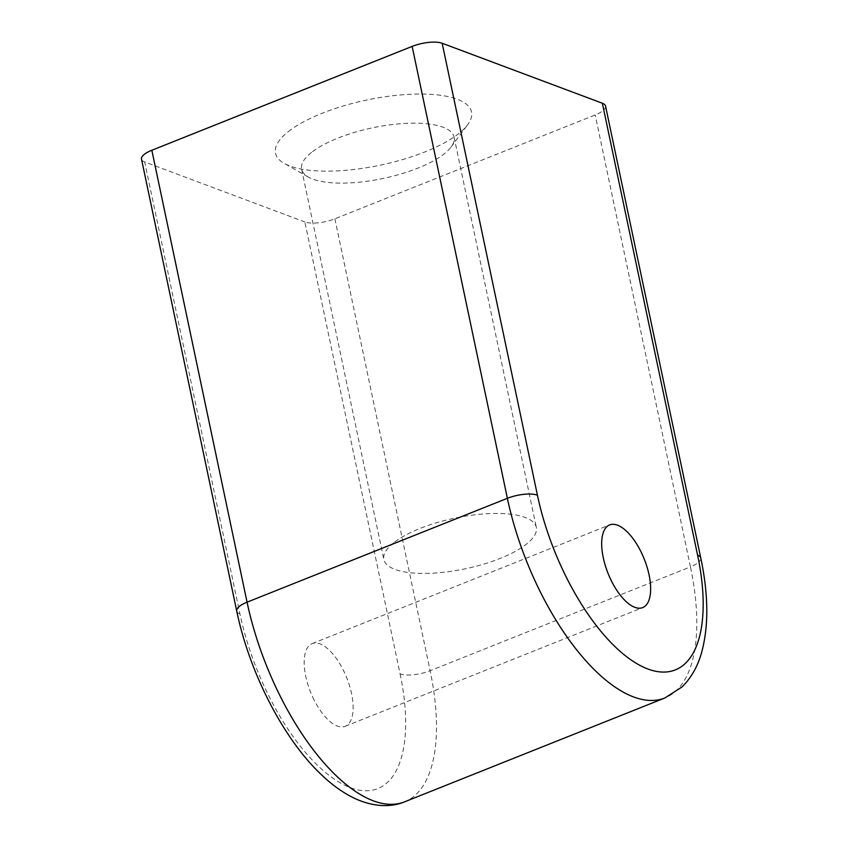 <?xml version="1.0" encoding="UTF-8"?>
<svg xmlns="http://www.w3.org/2000/svg" width="848" height="848" viewBox="0 0 848 848"><rect width="100%" height="100%" fill="white"/><g stroke="black" fill="none" stroke-linecap="round" stroke-linejoin="round"><path stroke-width="0.64" stroke-dasharray="4.24 3.18" d="M312.732 697.13A44.509 19.451 68.2 0 0 345.157 726.301A44.509 19.451 68.2 0 0 344.585 672.782A44.509 19.451 68.2 0 0 312.159 643.611A44.509 19.451 68.2 0 0 312.732 697.13M393.758 542.731A77.899 25.875 168.1 0 0 383.868 559.5A77.899 25.875 168.1 0 0 443.069 572.336A77.899 25.875 168.1 0 0 526.438 544.151A77.899 25.875 168.1 0 0 536.318 527.371A77.899 25.875 168.1 0 0 477.117 514.545A77.899 25.875 168.1 0 0 393.758 542.731M311.502 152.428A77.899 25.875 168.1 0 0 301.623 169.208A77.899 25.875 168.1 0 0 308.386 177.094A77.899 25.875 168.1 0 0 374.434 180.126A77.899 25.875 168.1 0 0 444.193 153.848A77.899 25.875 168.1 0 0 451.072 147.022A77.899 25.875 168.1 0 0 454.072 137.079A77.899 25.875 168.1 0 0 394.871 124.253A77.899 25.875 168.1 0 0 311.502 152.428M288.225 131.684A100.159 33.263 -11.9 0 1 412.192 94.202A100.159 33.263 -11.9 0 1 467.661 124.73A100.159 33.263 -11.9 0 1 458.81 133.518A100.159 33.263 -11.9 0 1 369.124 167.3A100.159 33.263 -11.9 0 1 284.207 163.388A100.159 33.263 -11.9 0 1 288.225 131.684M605.546 106.074A22.26 7.388 -11.9 0 1 595.201 114.946L334.886 218.805A22.26 7.388 -11.9 0 1 304.856 221.943L400.086 673.863A22.26 7.388 168.1 0 0 430.127 670.726L690.442 566.867L595.201 114.946M400.086 673.863A155.799 68.084 68.2 0 1 350.309 787.665A155.799 68.084 68.2 0 1 239.92 613.878L144.679 161.957L304.856 221.943M144.679 161.957A22.26 7.388 -11.9 0 1 141.499 159.127M700.777 557.995A22.26 7.388 -11.9 0 1 690.442 566.867A178.059 77.804 68.2 0 1 664.896 697.968M334.886 218.805L430.127 670.726A178.059 77.804 68.2 0 1 404.581 801.837M239.92 613.878A22.26 7.388 -11.9 0 1 236.73 611.048M345.157 726.301L642.657 607.603M312.159 643.611L609.67 524.912M301.623 169.208L383.868 559.5M454.072 137.079L536.318 527.371M451.072 147.022L467.661 124.73M308.386 177.094L284.207 163.388"/><path stroke-width="1.27" d="M610.231 578.431A44.509 19.451 68.2 0 0 642.657 607.603A44.509 19.451 68.2 0 0 642.095 554.083A44.509 19.451 68.2 0 0 609.67 524.912A44.509 19.451 68.2 0 0 610.231 578.431M412.149 46.396L507.38 498.317A178.059 77.804 68.2 0 0 633.541 696.929A178.059 77.804 68.2 0 0 664.896 697.968L404.581 801.837A178.059 77.804 68.2 0 1 373.226 800.788A178.059 77.804 68.2 0 1 247.065 602.175L507.38 498.317A22.26 7.388 -11.9 0 1 537.42 495.179A155.799 68.084 68.2 0 0 647.808 668.966A155.799 68.084 68.2 0 0 697.597 555.164L602.356 103.244L442.179 43.259A22.26 7.388 -11.9 0 0 412.149 46.396L151.834 150.255A22.26 7.388 -11.9 0 0 141.499 159.127L236.73 611.048A22.26 7.388 -11.9 0 1 247.065 602.175L151.834 150.255M602.356 103.244A22.26 7.388 -11.9 0 1 605.546 106.074L700.777 557.995C708.546 594.883 708.79 626.524 701.497 652.918C697.501 666.888 690.961 678.262 681.887 687.039L664.896 697.968M537.42 495.179L442.179 43.259M697.597 555.164A22.26 7.388 -11.9 0 1 700.777 557.995M404.581 801.837C393.324 806.628 376.788 807.805 357.284 799.558C345.178 794.258 333.338 786.085 321.763 775.061C283.688 739.488 249.471 672.771 236.73 611.048"/></g></svg>
